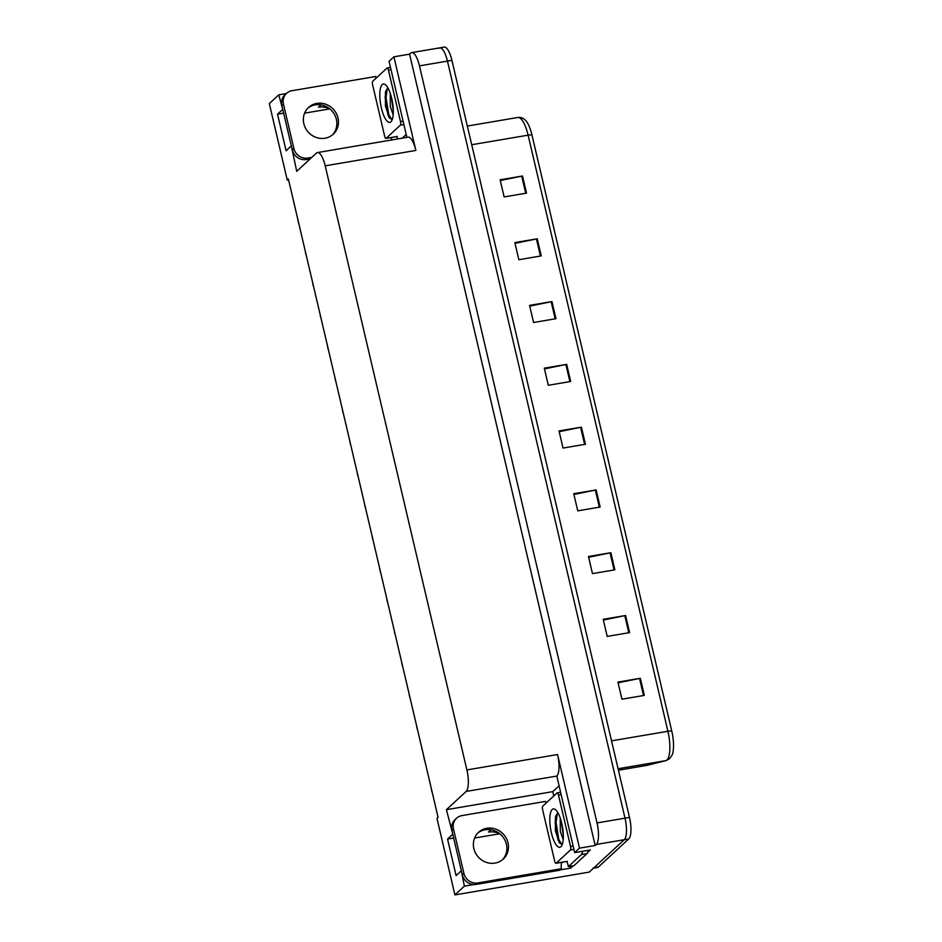 <?xml version="1.0" encoding="UTF-8"?>
<svg xmlns="http://www.w3.org/2000/svg" width="942" height="942" viewBox="0 0 942 942"><rect width="100%" height="100%" fill="white"/><g stroke="black" fill="none" stroke-linecap="round" stroke-linejoin="round"><path stroke-width="1.41" d="M329.877 108.954A19.099 17.804 47.2 0 0 318.443 107.211L320.975 104.868M490.982 829.749L488.462 832.08A19.099 17.804 -132.8 0 1 499.896 833.823M553.778 795.943L552.766 791.633L559.006 785.863M573.231 865.78L570.711 868.112L570.275 866.275M452.867 834.588L446.426 809.684L466.149 791.445L556.816 776.055L574.655 852.628L590.328 849.967L587.749 852.357M466.149 791.445A17.91 5.534 -99.6 0 0 466.891 769.932L325.202 165.827L415.869 150.437L393.909 56.826L389.058 61.312L406.897 137.379M415.869 150.437A17.91 5.534 -99.6 0 0 408.11 137.179L317.442 152.569A17.91 5.534 -99.6 0 0 316.43 153.099L296.706 171.338L291.419 146.234M556.816 776.055A17.91 5.534 -99.6 0 0 557.558 754.53L579.507 848.141L595.179 845.48L409.582 54.165L410.688 53.141A17.91 5.534 80.4 0 1 411.713 52.611A17.91 5.534 80.4 0 1 419.461 65.869L597.028 822.931A17.91 5.534 80.4 0 1 596.298 844.456L595.179 845.48M574.655 852.628L579.507 848.141M438.678 48.395A17.91 5.534 80.4 0 1 439.69 47.865A17.91 5.534 80.4 0 1 447.45 61.112L625.017 818.186A17.91 5.534 80.4 0 1 624.275 839.699L589.245 872.092L454.915 894.9L464.371 886.163L473.861 884.55M560.255 869.89L570.711 868.112M282.847 109.708L278.773 94.848L269.318 103.585L287.263 180.075L288.558 179.851M278.773 94.848L286.309 93.576M393.909 56.826L409.582 54.165M304.607 113.146L329.724 108.883M474.627 838.027L499.743 833.752M287.263 180.075L288.37 179.039L438.089 817.397L436.982 818.421L454.915 894.9M325.202 165.827A17.91 5.534 -99.6 0 0 317.442 152.569M446.426 809.684L552.766 791.633M464.371 886.163L461.439 871.114M283.66 113.158L277.525 114.206L286.085 150.732L290.842 146.34M277.525 114.206L282.27 109.802M453.679 838.039L447.532 839.075L456.105 875.613L460.862 871.209M447.532 839.075L452.29 834.683M411.713 52.611L439.69 47.865A17.91 5.534 80.4 0 1 447.45 61.112L625.017 818.186A17.91 5.534 80.4 0 1 624.275 839.699L594.002 867.7A17.91 5.534 80.4 0 1 592.977 868.23M500.284 180.558L521.703 176.154A4.781 0.895 -13.2 0 1 522.504 176.001L500.108 179.804L504.123 196.925L526.519 193.122L522.504 176.001M515.015 243.342L536.422 238.938A4.781 0.895 -13.2 0 1 537.223 238.785L514.838 242.589L518.854 259.709L541.238 255.906L537.223 238.785M529.745 306.126L551.152 301.723A4.781 0.895 -13.2 0 1 551.953 301.57L529.569 305.373L533.584 322.494L555.968 318.69L551.953 301.57M544.464 368.911L565.883 364.507A4.781 0.895 -13.2 0 1 566.672 364.354L544.288 368.157L548.303 385.278L570.687 381.475L566.672 364.354M618.093 682.832L639.512 678.428A4.781 0.895 -13.2 0 1 640.301 678.275L617.917 682.079L621.932 699.199L644.328 695.396L640.301 678.275M603.375 620.048L624.782 615.644A4.781 0.895 -13.2 0 1 625.582 615.491L603.198 619.294L607.213 636.415L629.597 632.612L625.582 615.491M588.644 557.264L610.063 552.86A4.781 0.895 -13.2 0 1 610.852 552.707L588.467 556.51L592.483 573.631L614.867 569.828L610.852 552.707M573.913 494.479L595.332 490.075A4.781 0.895 -13.2 0 1 596.133 489.922L573.737 493.726L577.752 510.847L600.148 507.043L596.133 489.922M559.195 431.695L580.602 427.291A4.781 0.895 -13.2 0 1 581.402 427.138L559.018 430.941L563.033 448.062L585.418 444.259L581.402 427.138M531.959 134.989A5.97 1.119 166.8 0 0 528.109 135.165A23.88 7.383 -99.6 0 0 517.77 117.491C520.82 117.067 523.505 118.139 525.836 120.694A21.489 6.641 80.4 0 1 531.959 134.989L671.776 731.098A21.489 6.641 80.4 0 1 672.141 754.989L669.656 758.64L666.171 760.547L646.789 765.41A23.88 7.383 -99.6 0 0 646.966 765.375A5.97 5.676 75.8 0 0 647.378 765.293M439.69 47.865L444.177 47.1A17.91 5.534 80.4 0 1 451.925 60.359L629.491 817.421A17.91 5.534 80.4 0 1 628.75 838.945L598.476 866.934A17.91 5.534 80.4 0 1 597.452 867.476L593.519 868.135M298.791 223.501A2.979 2.779 -132.8 0 1 298.449 222.642L298.049 220.923A2.979 2.779 -132.8 0 1 297.978 220.016M306.209 255.117A2.979 2.779 -132.8 0 1 305.867 254.258L305.467 252.55A2.979 2.779 -132.8 0 1 305.396 251.644M313.627 286.733A2.979 2.779 -132.8 0 1 313.286 285.873L312.885 284.166A2.979 2.779 -132.8 0 1 312.815 283.259M321.045 318.361A2.979 2.779 -132.8 0 1 320.704 317.501L320.304 315.782A2.979 2.779 -132.8 0 1 320.233 314.887M328.464 349.977A2.979 2.779 -132.8 0 1 328.122 349.117L327.71 347.41A2.979 2.779 -132.8 0 1 327.651 346.503M473.85 848.589A18.204 16.968 47.2 0 0 486.119 862.283A18.204 16.968 47.2 0 0 503.287 859.057A18.204 16.968 47.2 0 0 507.997 842.796A18.204 16.968 47.2 0 0 495.728 829.101A18.204 16.968 47.2 0 0 478.56 832.328A18.204 16.968 47.2 0 0 473.85 848.589M477.794 833.081A18.204 16.968 -132.8 0 1 506.407 844.256A18.204 16.968 -132.8 0 1 502.463 859.763M453.467 828.901L451.877 830.373L462.322 874.894A11.94 11.127 -132.8 0 0 476.193 884.408L559.925 870.196L561.503 868.724L477.782 882.937A11.94 11.127 -132.8 0 1 463.911 873.422L453.467 828.901A11.94 11.127 -132.8 0 1 456.552 818.233A11.94 11.127 -132.8 0 1 461.98 815.584L545.712 801.371A11.94 11.127 -132.8 0 0 546.195 802.949M561.503 868.724A11.94 11.127 -132.8 0 1 561.809 862.319M556.086 820.8L555.427 817.997M451.877 830.373A11.94 11.127 -132.8 0 1 454.974 819.705L456.552 818.233M566.872 861.459A11.94 3.686 80.4 0 1 568.367 866.605L573.972 865.651L586.972 853.629A11.94 3.686 -99.6 0 0 588.244 850.32M582.651 851.274A11.94 3.686 80.4 0 1 581.367 854.582L568.367 866.605M303.842 123.708A18.204 16.968 47.2 0 0 316.1 137.414A18.204 16.968 47.2 0 0 333.268 134.188A18.204 16.968 47.2 0 0 337.978 117.915A18.204 16.968 47.2 0 0 325.708 104.221A18.204 16.968 47.2 0 0 308.552 107.447A18.204 16.968 47.2 0 0 303.842 123.708M307.775 108.212A18.204 16.968 -132.8 0 1 336.388 119.387A18.204 16.968 -132.8 0 1 332.455 134.883M311.802 157.373L307.763 158.068A11.94 11.127 -132.8 0 1 293.892 148.553L283.448 104.032A11.94 11.127 -132.8 0 1 286.533 93.364A11.94 11.127 -132.8 0 1 291.961 90.715L375.693 76.502A11.94 11.127 -132.8 0 0 376.176 78.08M391.224 140.04A11.94 11.127 -132.8 0 1 391.801 137.438M386.067 95.931L385.408 93.128M310.212 158.845L306.174 159.528A11.94 11.127 -132.8 0 1 292.303 150.013L281.858 105.492A11.94 11.127 -132.8 0 1 284.955 94.824L286.533 93.364M396.853 136.578A11.94 3.686 80.4 0 1 397.665 138.957M406.214 134.459L402.187 138.18M560.937 846.693A19.464 6.017 80.4 0 1 551.4 832.869A19.464 6.017 80.4 0 1 552.212 809.472A19.464 6.017 80.4 0 1 555.415 809.614A19.464 6.017 80.4 0 1 562.504 827.076A19.464 6.017 80.4 0 1 561.573 845.904A19.464 6.017 80.4 0 1 560.937 846.693M557.558 813.146L555.497 816.761L555.391 830.844L559.348 842.807L562.209 844.444M560.243 818.08L560.313 831.421L563.198 839.722M561.479 822.225L563.34 836.084M557.016 792.952A2.979 0.918 80.4 0 1 557.181 792.858A2.979 0.918 80.4 0 1 558.476 795.072L570.522 846.434A2.979 0.918 80.4 0 1 570.405 850.025L556.133 863.213A2.979 0.918 80.4 0 1 555.957 863.308A2.979 0.918 80.4 0 1 554.673 861.094L542.627 809.731A2.979 0.918 80.4 0 1 542.745 806.14L557.016 792.952M555.957 863.308L567.155 861.412A2.979 0.918 80.4 0 1 566.966 861.377M555.78 815.843L555.168 822.625L557.935 839.652L559.56 843.114M557.323 813.323L556.063 822.484L558.818 839.51L561.832 844.562M390.918 121.824A19.464 6.017 80.4 0 1 381.38 107.989A19.464 6.017 80.4 0 1 382.193 84.603A19.464 6.017 80.4 0 1 385.396 84.733A19.464 6.017 80.4 0 1 392.484 102.207A19.464 6.017 80.4 0 1 391.566 121.023A19.464 6.017 80.4 0 1 390.918 121.824M387.539 88.265L385.478 91.892L385.384 105.963L389.329 117.938L392.19 119.563M390.223 93.211L390.306 106.552L393.179 114.853M391.46 97.356L393.32 111.215M386.997 68.071A2.979 0.918 80.4 0 1 387.162 67.989A2.979 0.918 80.4 0 1 388.457 70.191L400.503 121.565A2.979 0.918 80.4 0 1 400.385 125.156L386.114 138.344A2.979 0.918 80.4 0 1 385.949 138.427A2.979 0.918 80.4 0 1 384.654 136.225L372.608 84.851A2.979 0.918 80.4 0 1 372.726 81.271L386.997 68.071M385.949 138.427L397.135 136.531A2.979 0.918 80.4 0 1 396.947 136.508M385.761 90.974L385.148 97.756L387.916 114.783L389.541 118.245M387.303 88.442L386.043 97.603L388.799 114.63L391.813 119.693M335.882 381.604A2.979 2.779 -132.8 0 1 335.529 380.745L335.128 379.025A2.979 2.779 -132.8 0 1 335.058 378.119M343.3 413.22A2.979 2.779 -132.8 0 1 342.947 412.361L342.547 410.653A2.979 2.779 -132.8 0 1 342.476 409.746M350.707 444.836A2.979 2.779 -132.8 0 1 350.365 443.976L349.965 442.269A2.979 2.779 -132.8 0 1 349.894 441.362M358.125 476.464A2.979 2.779 -132.8 0 1 357.783 475.604L357.383 473.885A2.979 2.779 -132.8 0 1 357.312 472.978M365.543 508.079A2.979 2.779 -132.8 0 1 365.202 507.22L364.801 505.513A2.979 2.779 -132.8 0 1 364.731 504.606M372.961 539.707A2.979 2.779 -132.8 0 1 372.62 538.848L372.22 537.128A2.979 2.779 -132.8 0 1 372.149 536.222M380.38 571.323A2.979 2.779 -132.8 0 1 380.038 570.463L379.626 568.756A2.979 2.779 -132.8 0 1 379.567 567.849M387.798 602.939A2.979 2.779 -132.8 0 1 387.445 602.079L387.044 600.372A2.979 2.779 -132.8 0 1 386.974 599.465M395.204 634.567A2.979 2.779 -132.8 0 1 394.863 633.707L394.462 631.988A2.979 2.779 -132.8 0 1 394.392 631.081M402.623 666.182A2.979 2.779 -132.8 0 1 402.281 665.323L401.881 663.615A2.979 2.779 -132.8 0 1 401.81 662.709M410.041 697.81A2.979 2.779 -132.8 0 1 409.699 696.95L409.299 695.231A2.979 2.779 -132.8 0 1 409.228 694.325M417.459 729.426A2.979 2.779 -132.8 0 1 417.118 728.566L416.717 726.859A2.979 2.779 -132.8 0 1 416.647 725.952M424.877 761.042A2.979 2.779 -132.8 0 1 424.536 760.182L424.135 758.475A2.979 2.779 -132.8 0 1 424.065 757.568M432.296 792.669A2.979 2.779 -132.8 0 1 431.954 791.81L431.542 790.091A2.979 2.779 -132.8 0 1 431.471 789.184M596.298 844.456L628.75 838.945M597.028 822.931L629.491 817.421M419.461 65.869L451.925 60.359M466.891 769.932L557.558 754.53M646.612 765.434A23.88 7.383 -99.6 0 0 646.789 765.41L618.423 770.226L646.966 765.375L665.758 760.641A23.88 7.383 -99.6 0 0 666.936 759.97A23.88 7.383 -99.6 0 0 667.925 731.275A5.97 1.119 -13.2 0 1 671.776 731.098M666.171 760.547A5.97 5.676 75.8 0 1 665.758 760.641L618.07 768.731M611.535 740.848L667.925 731.275L528.109 135.165L471.718 144.738M598.476 866.934L594.002 867.7M580.602 427.291L584.617 444.4M595.332 490.075L599.347 507.185M610.063 552.86L614.066 569.969M624.782 615.644L628.797 632.753M639.512 678.428L643.527 695.537M565.883 364.507L569.898 381.616M551.152 301.723L555.168 318.832M536.422 238.938L540.437 256.047M521.703 176.154L525.718 193.263M581.367 854.582L586.972 853.629M462.322 874.894L463.911 873.422M476.193 884.408L477.782 882.937M292.303 150.013L293.892 148.553M283.448 104.032L281.858 105.492M306.174 159.528L307.763 158.068M558.476 795.072L561.055 794.636M556.133 863.213L567.331 861.318M570.405 850.025L573.913 849.425M570.522 846.434L573.113 845.998M388.457 70.191L391.036 69.755M386.114 138.344L397.312 136.449M400.385 125.156L403.894 124.556M400.503 121.565L403.094 121.129M517.77 117.491L467.338 126.051M557.181 792.858L560.514 792.293M387.162 67.989L390.494 67.424"/></g></svg>
